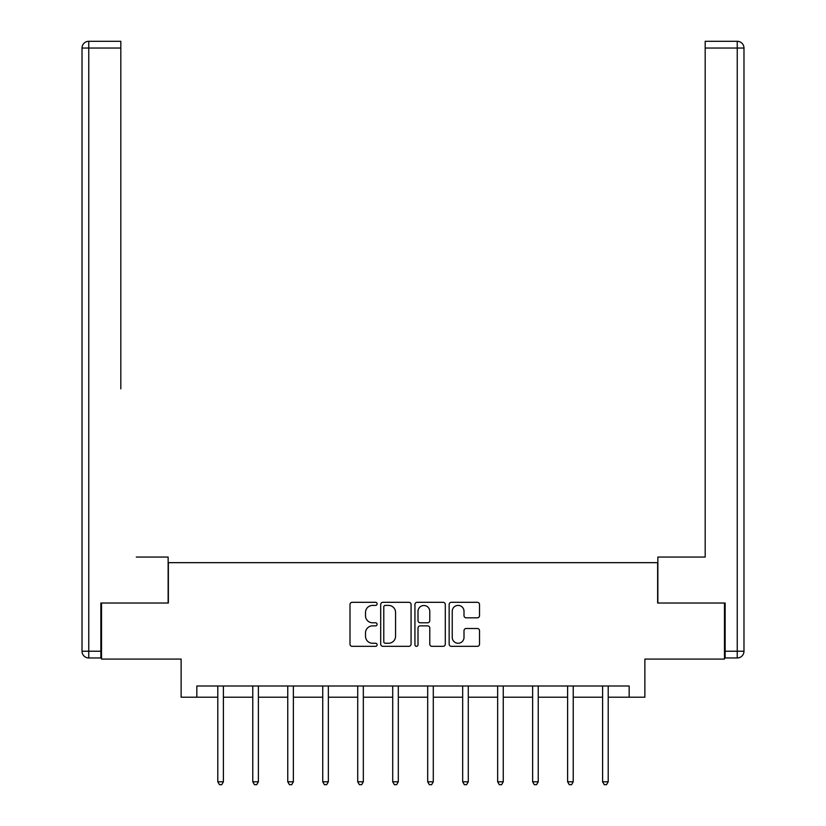 <?xml version="1.0" encoding="UTF-8"?>
<svg xmlns="http://www.w3.org/2000/svg" width="826" height="826" viewBox="0 0 826 826"><rect width="100%" height="100%" fill="white"/><g stroke="black" fill="none" stroke-linecap="round" stroke-linejoin="round"><path stroke-width="1.24" d="M377.121 603.858A1.538 1.538 0 0 0 375.582 602.309L352.196 602.309A2.199 2.199 0 0 0 349.997 604.518L349.997 644.135A2.199 2.199 0 0 0 352.196 646.335L375.582 646.335A1.538 1.538 0 0 0 377.121 644.796A1.538 1.538 0 0 0 375.582 643.258L372.557 643.258A7.042 7.042 0 0 1 365.515 636.206L365.515 632.912A7.042 7.042 0 0 1 372.557 625.86L375.582 625.86A1.538 1.538 0 0 0 377.121 624.322A1.538 1.538 0 0 0 375.582 622.783L372.557 622.783A7.042 7.042 0 0 1 365.515 615.742L365.515 612.438A7.042 7.042 0 0 1 372.557 605.396L375.582 605.396A1.538 1.538 0 0 0 377.121 603.858M477.325 617.827A2.199 2.199 0 0 0 479.524 615.628L479.524 604.518A2.199 2.199 0 0 0 477.325 602.309L451.357 602.309A2.199 2.199 0 0 0 449.148 604.518L449.148 644.135A2.199 2.199 0 0 0 451.357 646.335L477.325 646.335A2.199 2.199 0 0 0 479.524 644.135L479.524 630.703A2.199 2.199 0 0 0 477.325 628.503L466.215 628.503A2.199 2.199 0 0 0 464.005 630.703L464.005 637.362A5.885 5.885 0 0 1 458.12 643.258A5.885 5.885 0 0 1 452.235 637.362L452.235 611.281A5.885 5.885 0 0 1 458.12 605.396A5.885 5.885 0 0 1 464.005 611.281L464.005 615.628A2.199 2.199 0 0 0 466.215 617.827L477.325 617.827M196.836 697.206L196.836 685.993L629.164 685.993L629.164 697.206L644.869 697.206L644.869 659.076L724.474 659.076L724.474 603.021L657.641 603.021L657.641 562.661L168.359 562.661L168.359 603.021L101.526 603.021L101.526 659.076L181.131 659.076L181.131 697.206L217.796 697.206M411.069 604.518A2.199 2.199 0 0 0 408.87 602.309L382.903 602.309A2.199 2.199 0 0 0 380.703 604.518L380.703 644.135A2.199 2.199 0 0 0 382.903 646.335L408.87 646.335A2.199 2.199 0 0 0 411.069 644.135L411.069 604.518M417.13 602.309L443.097 602.309A2.199 2.199 0 0 1 445.297 604.518L445.297 644.135A2.199 2.199 0 0 1 443.097 646.335L431.988 646.335A2.199 2.199 0 0 1 429.778 644.135L429.778 628.07A2.199 2.199 0 0 0 427.579 625.86L420.207 625.86A2.199 2.199 0 0 0 418.008 628.07L418.008 644.796A1.538 1.538 0 0 1 416.469 646.335A1.538 1.538 0 0 1 414.931 644.796L414.931 604.518A2.199 2.199 0 0 1 417.13 602.309M223.402 697.206L252.777 697.206M258.383 697.206L287.758 697.206M293.364 697.206L322.739 697.206M328.345 697.206L357.72 697.206M363.326 697.206L392.711 697.206M398.308 697.206L427.692 697.206M433.289 697.206L462.674 697.206M468.28 697.206L497.655 697.206M503.261 697.206L532.636 697.206M538.242 697.206L567.617 697.206M573.223 697.206L602.598 697.206M608.204 697.206L629.164 697.206M385.319 605.396A1.538 1.538 0 0 0 383.78 606.934L383.78 641.709A1.538 1.538 0 0 0 385.319 643.258L388.509 643.258A7.042 7.042 0 0 0 395.561 636.206L395.561 612.438A7.042 7.042 0 0 0 388.509 605.396L385.319 605.396M429.778 611.395A5.885 5.885 0 0 0 423.893 605.51A5.885 5.885 0 0 0 418.008 611.395L418.008 620.584A2.199 2.199 0 0 0 420.207 622.783L427.579 622.783A2.199 2.199 0 0 0 429.778 620.584L429.778 611.395M223.701 685.993L223.567 686.323A2.241 2.241 0 0 0 223.402 687.16L223.402 781.788L217.796 781.788L217.796 687.16A2.241 2.241 0 0 0 217.641 686.323L217.506 685.993M223.402 781.788L221.719 784.7L219.479 784.7L217.796 781.788M168.132 603.021L168.132 557.054L136.29 557.054M120.813 48.032L88.754 48.032L88.754 41.3L120.813 41.3L120.813 388.87M88.754 657.961L88.754 651.229L82.022 651.229A6.732 6.732 0 0 0 88.754 657.961L100.855 657.961L88.754 657.961A6.732 6.732 0 0 1 82.022 651.229L82.022 48.032A6.732 6.732 0 0 1 88.754 41.3A6.732 6.732 0 0 0 82.022 48.032L88.754 48.032L88.754 651.229L100.855 651.229L100.855 603.021L101.526 603.021M100.855 651.229L100.855 657.961M689.71 557.054L705.187 557.054L705.187 41.3L737.246 41.3L719.539 41.3M657.868 603.021L657.868 557.054L705.187 557.054L705.187 388.87M737.246 657.961L725.145 657.961L737.246 657.961A6.732 6.732 0 0 0 743.978 651.229A6.732 6.732 0 0 1 737.246 657.961L737.246 48.032L705.187 48.032M737.246 41.3L737.246 48.032L743.978 48.032A6.732 6.732 0 0 0 737.246 41.3A6.732 6.732 0 0 1 743.978 48.032L743.978 651.229L725.145 651.229L725.145 603.021L724.474 603.021M725.145 657.961L725.145 651.229M258.683 685.993L258.548 686.323A2.241 2.241 0 0 0 258.383 687.16L258.383 781.788L252.777 781.788L252.777 687.16A2.241 2.241 0 0 0 252.622 686.323L252.488 685.993M258.383 781.788L256.7 784.7L254.46 784.7L252.777 781.788M293.664 685.993L293.529 686.323A2.241 2.241 0 0 0 293.364 687.16L293.364 781.788L287.758 781.788L287.758 687.16A2.241 2.241 0 0 0 287.603 686.323L287.469 685.993M293.364 781.788L291.681 784.7L289.441 784.7L287.758 781.788M328.645 685.993L328.511 686.323A2.241 2.241 0 0 0 328.345 687.16L328.345 781.788L322.739 781.788L322.739 687.16A2.241 2.241 0 0 0 322.584 686.323L322.45 685.993M328.345 781.788L326.673 784.7L324.422 784.7L322.739 781.788M363.626 685.993L363.492 686.323A2.241 2.241 0 0 0 363.326 687.16L363.326 781.788L357.72 781.788L357.72 687.16A2.241 2.241 0 0 0 357.565 686.323L357.431 685.993M363.326 781.788L361.654 784.7L359.403 784.7L357.72 781.788M398.607 685.993L398.473 686.323A2.241 2.241 0 0 0 398.308 687.16L398.308 781.788L392.711 781.788L392.711 687.16A2.241 2.241 0 0 0 392.546 686.323L392.412 685.993M398.308 781.788L396.635 784.7L394.384 784.7L392.711 781.788M433.588 685.993L433.454 686.323A2.241 2.241 0 0 0 433.289 687.16L433.289 781.788L427.692 781.788L427.692 687.16A2.241 2.241 0 0 0 427.527 686.323L427.393 685.993M433.289 781.788L431.616 784.7L429.365 784.7L427.692 781.788M468.569 685.993L468.435 686.323A2.241 2.241 0 0 0 468.28 687.16L468.28 781.788L462.674 781.788L462.674 687.16A2.241 2.241 0 0 0 462.508 686.323L462.374 685.993M468.28 781.788L466.597 784.7L464.346 784.7L462.674 781.788M503.55 685.993L503.416 686.323A2.241 2.241 0 0 0 503.261 687.16L503.261 781.788L497.655 781.788L497.655 687.16A2.241 2.241 0 0 0 497.489 686.323L497.355 685.993M503.261 781.788L501.578 784.7L499.327 784.7L497.655 781.788M538.531 685.993L538.397 686.323A2.241 2.241 0 0 0 538.242 687.16L538.242 781.788L532.636 781.788L532.636 687.16A2.241 2.241 0 0 0 532.471 686.323L532.336 685.993M538.242 781.788L536.559 784.7L534.319 784.7L532.636 781.788M573.512 685.993L573.378 686.323A2.241 2.241 0 0 0 573.223 687.16L573.223 781.788L567.617 781.788L567.617 687.16A2.241 2.241 0 0 0 567.452 686.323L567.317 685.993M573.223 781.788L571.54 784.7L569.3 784.7L567.617 781.788M608.494 685.993L608.359 686.323A2.241 2.241 0 0 0 608.204 687.16L608.204 781.788L602.598 781.788L602.598 687.16A2.241 2.241 0 0 0 602.433 686.323L602.299 685.993M608.204 781.788L606.521 784.7L604.281 784.7L602.598 781.788"/></g></svg>
